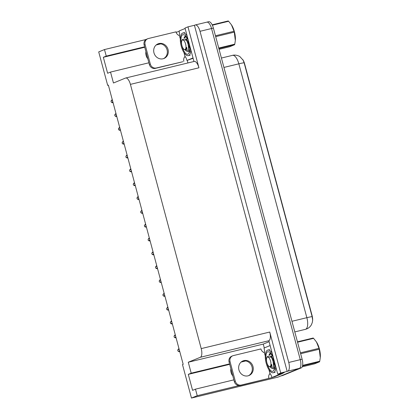 <?xml version="1.0" encoding="UTF-8"?>
<svg xmlns="http://www.w3.org/2000/svg" width="419" height="419" viewBox="0 0 419 419"><rect width="100%" height="100%" fill="white"/><g stroke="black" fill="none" stroke-linecap="round" stroke-linejoin="round"><path stroke-width="0.63" d="M160.288 43.791A8.286 7.579 67.7 0 0 158.298 43.979L158.722 43.806M243.68 360.885L243.261 361.058A8.286 7.579 -112.3 0 1 245.251 360.864M232.796 375.895A8.286 7.579 -112.3 0 1 230.885 368.767M206.63 22.223A7.767 3.111 76.4 0 1 206.813 22.16A7.767 3.111 76.4 0 1 211.543 28.518L300.276 359.675A7.767 3.111 76.4 0 1 299.376 368.353L277.98 377.126L191.467 398.05L197.239 395.683L239.029 385.574M187.927 62.955L187.23 60.373M264.284 347.938L263.258 344.093L269.05 341.721M272.879 377.278L272.193 377.446M229.575 363.886L191.2 373.167L188.272 362.231L200.319 357.292L268.846 340.72L277.75 374.198L284.208 372.638L282.631 373.282M200.319 357.292A7.767 3.111 -103.6 0 0 201.214 348.613L130.414 84.371L198.941 67.794L187.969 26.847L185.004 28.063L193.966 61.493M198.941 67.794A7.767 3.111 -103.6 0 0 194.207 61.436L125.679 78.013A7.767 3.111 -103.6 0 0 125.501 78.07L113.455 83.004L110.522 72.068L148.897 62.787M268.846 340.72A7.767 3.111 -103.6 0 0 269.742 332.037L280.714 372.983L287.172 371.423L194.426 25.287L195.102 25.009A7.767 3.111 76.4 0 1 195.285 24.951A7.767 3.111 76.4 0 1 200.015 31.31L288.749 362.461A7.767 3.111 76.4 0 1 287.848 371.145L287.172 371.423M277.75 374.198L280.714 372.983M268.93 369.658L270.051 373.837L269.59 373.952A5.18 4.735 -112.3 0 0 268.815 378.394L241.239 385.061A5.18 4.735 -112.3 0 1 235.289 381.185L230.068 361.712L229.099 362.105L234.321 381.578A5.18 4.735 -112.3 0 0 240.27 385.459L272.219 377.55M144.618 46.808L106.243 56.094L104.488 49.552L98.716 51.914L107.683 85.371L108.39 85.198M104.488 49.552L146.095 39.486M176.074 32.237L179.18 31.483M187.969 26.847L194.426 25.287M156.172 44.985L160.802 43.864M241.135 362.058L245.759 360.937M107.683 85.371L108.359 85.094L183.182 364.315L182.501 364.593L191.467 398.05M130.414 84.371A7.767 3.111 -103.6 0 0 125.679 78.013M188.272 362.231L263.258 344.093M197.239 395.683L195.484 389.146L233.86 379.86M144.738 47.268L103.336 57.283L107.62 73.262L110.522 72.068M103.336 57.283L106.243 56.094M229.701 364.341L188.299 374.356L192.578 390.335L195.484 389.146M188.299 374.356L191.2 373.167M242.727 59.535A6.992 2.797 76.4 0 1 244.607 63.772L312.097 315.633A6.992 2.797 76.4 0 1 312.579 320.938M145.927 51.694A8.286 7.579 67.7 0 0 147.834 58.822M312.15 316.685A9.061 0.508 -15 0 0 306.86 317.686A10.355 4.148 -103.6 0 1 305.666 329.261A10.355 4.148 -103.6 0 1 305.42 329.339L306.76 328.905C308.829 328.019 310.395 326.605 311.453 324.662L312.333 322.363L312.632 320.158L312.15 316.685L244.125 62.829L243.109 60.163L240.008 56.733C239.925 56.418 235.86 54.344 232.535 55.35L221.415 58.037M195.285 24.951L206.813 22.16A7.767 3.111 76.4 0 1 211.543 28.518L300.276 359.675A7.767 3.111 76.4 0 1 299.376 368.353L280.882 375.932A7.767 3.111 76.4 0 1 280.704 375.995M206.813 22.16L208.657 21.715A7.767 3.111 76.4 0 1 213.386 28.073L302.12 359.23A7.767 3.111 76.4 0 1 301.224 367.908L282.725 375.487A7.767 3.111 76.4 0 1 282.547 375.544L280.793 375.969M112.852 101.848L111.585 102.367L113.025 102.807M111.585 102.367L111.077 101.801L111.155 100.77L112.423 100.251M111.155 100.77L112.245 99.581M116.555 115.681L115.293 116.199L116.728 116.639M115.293 116.199L114.727 115.429L114.864 114.602L116.131 114.083M114.864 114.602L115.948 113.413M120.263 129.513L118.996 130.031L120.436 130.471M118.996 130.031L118.488 129.466L118.572 128.434L119.834 127.915M118.572 128.434L119.656 127.245M123.972 143.345L122.704 143.864L124.218 144.272M122.704 143.864L122.139 143.094L122.275 142.266L123.542 141.748M122.275 142.266L123.364 141.077M127.675 157.172L126.412 157.691L127.926 158.104M126.412 157.691L125.899 157.13L125.983 156.093L127.245 155.575M125.983 156.093L127.067 154.904M238.93 369.935A7.898 7.223 67.7 0 0 248.954 375.539A7.898 7.223 67.7 0 0 252.992 366.531A7.898 7.223 67.7 0 0 242.968 360.927A7.898 7.223 67.7 0 0 238.93 369.935M242.491 361.147A7.898 7.223 -112.3 0 1 252.023 366.929A7.898 7.223 -112.3 0 1 248.462 375.717M265.269 355.993L264.295 352.369L263.834 352.479A5.18 4.735 -112.3 0 1 260.922 348.933L233.341 355.6A5.18 4.735 -112.3 0 0 232.718 355.804A5.18 4.735 -112.3 0 0 230.068 361.712M229.099 362.105A5.18 4.735 -112.3 0 1 231.749 356.202L232.718 355.804M270.051 373.837L270.245 373.758A5.18 2.074 76.4 0 1 271.894 377.514L274.199 376.959L282.139 373.706A5.18 2.074 -103.6 0 0 282.799 372.978M280.494 373.533A5.18 2.074 76.4 0 1 279.834 374.261L271.894 377.514M270.355 373.905L269.454 374.146M270.082 345.565L264.001 348.058A5.18 2.074 76.4 0 1 264.489 352.29L264.295 352.369M153.967 52.862A7.898 7.223 67.7 0 0 163.997 58.466A7.898 7.223 67.7 0 0 168.035 49.458A7.898 7.223 67.7 0 0 158.005 43.854A7.898 7.223 67.7 0 0 153.967 52.862M157.528 44.074A7.898 7.223 -112.3 0 1 167.066 49.856A7.898 7.223 -112.3 0 1 163.504 58.644M145.11 44.634L144.141 45.032L149.358 64.505A5.18 4.735 -112.3 0 0 155.308 68.386L182.888 61.713L156.277 67.988A5.18 4.735 -112.3 0 1 150.327 64.112L145.11 44.634A5.18 4.735 -112.3 0 1 147.76 38.731A5.18 4.735 -112.3 0 1 148.384 38.527L175.959 31.86A5.18 4.735 -112.3 0 0 178.876 35.406L179.337 35.296L180.306 38.92M183.852 61.315A5.18 4.735 -112.3 0 1 184.627 56.879L185.088 56.764L183.967 52.579M144.141 45.032A5.18 4.735 -112.3 0 1 146.791 39.124L147.76 38.731M185.088 56.764L185.282 56.685A5.18 2.074 76.4 0 1 186.937 60.441L193.107 58.299M185.397 56.832L184.491 57.068M185.119 28.492L179.039 30.98A5.18 2.074 76.4 0 1 179.531 35.217L179.337 35.296M193.012 57.953L186.937 60.441M275.094 364.284L274.754 368.903L273.167 371.145C268.474 373.68 262.949 353.275 267.903 351.688L270.276 352.269L272.806 355.747M275.838 367.06A11.648 4.661 76.4 0 1 273.298 372.732A11.648 4.661 76.4 0 1 266.201 363.194A11.648 4.661 76.4 0 1 267.82 350.085A11.648 4.661 76.4 0 1 272.062 352.971M190.137 47.211L189.797 51.83L188.21 54.072C183.517 56.607 177.986 36.202 182.946 34.615L185.318 35.196L187.848 38.674M190.881 49.987A11.648 4.661 76.4 0 1 188.335 55.654A11.648 4.661 76.4 0 1 181.238 46.116A11.648 4.661 76.4 0 1 182.857 33.012A11.648 4.661 76.4 0 1 187.104 35.898M316.471 341.993A12.167 4.871 76.4 0 1 316.539 342.103A12.167 4.871 76.4 0 1 319.378 348.833A12.167 4.871 76.4 0 1 320.284 357.564L319.241 349.226L300.643 353.72M297.459 341.825L313.176 338.023A13.979 5.599 76.4 0 1 313.59 338.343L297.563 342.218M300.407 352.84L319.006 348.341L316.445 341.946L313.59 338.343M319.006 348.341A13.979 5.599 76.4 0 1 319.126 348.781A13.979 5.599 76.4 0 1 319.241 349.226M271.538 354.181L270.108 354.086L268.883 355.37M271.313 353.914L270.302 354.029M270.485 353.992L269.181 355.396M270.302 367.065L271.035 367.955M272.465 368.385L273.204 367.898L272.465 368.385L271.062 367.976M273.602 366.866L274.66 367.704M266.866 362.608A4.934 1.975 76.4 0 1 266.83 357.742A4.934 1.975 76.4 0 1 270.559 361.099A4.934 1.975 76.4 0 1 268.919 366.368A4.934 1.975 76.4 0 1 266.866 362.608M266.83 357.742L267.448 356.469L271.47 357.36L272.91 360.408L273.712 366.148L273.204 367.898M270.983 367.919C272.083 368.563 272.308 367.39 271.648 364.404L270.459 367.039L269.407 366.735M302.209 366.824L314.617 363.823L319.545 361.807L302.513 365.923M302.623 365.378L319.723 361.241A13.979 5.599 76.4 0 1 319.545 361.807M319.723 361.241L320.242 357.946M271.287 357.098L272.371 355.422L270.842 356.527M273.754 365.478L273.775 363.132L271.69 357.721M273.701 366.258L274.508 362.954L272.612 357.816L270.255 355.951M270.459 367.039L271.004 366.897L271.648 364.404M231.513 24.92A12.167 4.871 76.4 0 1 231.581 25.025A12.167 4.871 76.4 0 1 234.42 31.76A12.167 4.871 76.4 0 1 235.321 40.491L234.284 32.153L215.685 36.647M212.171 24.831L228.214 20.95A13.979 5.599 76.4 0 1 228.633 21.269L212.354 25.208M215.45 35.767L234.043 31.268L231.482 24.873L228.633 21.269M234.043 31.268A13.979 5.599 76.4 0 1 234.163 31.708A13.979 5.599 76.4 0 1 234.284 32.153M186.575 37.108L185.146 37.013L183.92 38.297M186.35 36.841L185.339 36.956M185.523 36.919L184.219 38.323M185.345 49.992L186.073 50.882M187.503 51.312L188.246 50.825L187.503 51.312L186.104 50.903M188.639 49.793L189.697 50.631M181.909 45.535A4.934 1.975 76.4 0 1 181.872 40.669A4.934 1.975 76.4 0 1 185.596 44.021A4.934 1.975 76.4 0 1 183.957 49.295A4.934 1.975 76.4 0 1 181.909 45.535M181.872 40.669L182.49 39.396L186.507 40.287L187.953 43.335L188.749 49.075L188.246 50.825M186.026 50.846C187.125 51.49 187.345 50.317 186.691 47.331L185.502 49.966L183.957 49.295M219.079 49.311L229.659 46.75L234.588 44.728L218.87 48.531M218.739 48.044L234.766 44.168A13.979 5.599 76.4 0 1 234.588 44.728M234.766 44.168L235.284 40.873M186.329 40.02L187.408 38.344L185.884 39.449M188.791 48.405L188.817 46.059L186.733 40.648M188.739 49.185L189.55 45.88L187.649 40.737L185.298 38.873M185.502 49.966L186.046 49.824L186.691 47.331M131.383 171.004L130.115 171.523L131.629 171.931M130.115 171.523L129.607 170.957L129.686 169.925L130.953 169.407M129.686 169.925L130.775 168.737M135.086 184.837L133.823 185.355L135.258 185.795M133.823 185.355L133.258 184.585L133.394 183.758L134.661 183.239M133.394 183.758L134.478 182.569M138.794 198.669L137.526 199.187L139.04 199.596M137.526 199.187L137.018 198.622L137.102 197.59L138.364 197.071M137.102 197.59L138.186 196.401M142.502 212.501L141.234 213.02L142.669 213.46M141.234 213.02L140.669 212.25L140.805 211.422L142.072 210.904M140.805 211.422L141.894 210.233M146.205 226.333L144.943 226.852L146.456 227.26M144.943 226.852L144.377 226.082L144.513 225.254L145.775 224.736M144.513 225.254L145.597 224.065M149.913 240.166L148.645 240.679L150.159 241.093M148.645 240.679L148.137 240.118L148.221 239.081L149.483 238.563M148.221 239.081L149.305 237.898M153.616 253.993L152.354 254.511L153.789 254.956M152.354 254.511L151.788 253.741L151.924 252.914L153.192 252.395M151.924 252.914L153.008 251.725M157.324 267.825L156.062 268.343L157.497 268.783M156.062 268.343L155.549 267.778L155.632 266.746L156.895 266.227M155.632 266.746L156.716 265.557M161.032 281.657L159.765 282.176L161.2 282.616M159.765 282.176L159.257 281.61L159.335 280.578L160.603 280.06M159.335 280.578L160.425 279.389M164.735 295.489L163.473 296.008L164.908 296.448M163.473 296.008L162.907 295.238L163.043 294.41L164.311 293.892M163.043 294.41L164.128 293.221M168.443 309.322L167.176 309.84L168.689 310.249M167.176 309.84L166.668 309.274L166.752 308.243L168.014 307.724M166.752 308.243L167.836 307.054M172.146 323.154L170.884 323.672L172.398 324.081M170.884 323.672L170.318 322.902L170.454 322.07L171.722 321.551M170.454 322.07L171.539 320.886M175.854 336.981L174.592 337.499L176.027 337.944M174.592 337.499L174.079 336.939L174.163 335.902L175.425 335.383M174.163 335.902L175.247 334.713M179.562 350.813L178.295 351.332L179.735 351.771M178.295 351.332L177.787 350.766L177.866 349.734L179.133 349.216M177.866 349.734L178.955 348.545M287.848 371.145L301.224 367.908M288.749 362.461L302.12 359.23M200.015 31.31L213.386 28.073M201.214 348.613L269.742 332.037M244.125 62.829A9.061 0.508 165 0 0 238.84 63.824A10.355 4.148 -103.6 0 0 232.535 55.35M291.954 321.289L306.86 317.686L238.84 63.824L223.935 67.433M282.725 375.487L280.882 375.932M279.834 374.261L282.139 373.706M234.321 381.578L235.289 381.185M240.27 385.459L241.239 385.061M149.358 64.505L150.327 64.112M155.308 68.386L156.277 67.988M274.199 368.778A8.024 3.211 76.4 0 1 272.738 368.311M269.05 355.061A8.024 3.211 76.4 0 1 270.292 353.238A8.024 3.211 76.4 0 1 270.428 353.186M189.236 51.705A8.024 3.211 76.4 0 1 187.78 51.233M184.093 37.988A8.024 3.211 76.4 0 1 185.334 36.16A8.024 3.211 76.4 0 1 185.465 36.113M305.42 329.339L294.798 331.906M269.663 349.64L267.82 350.085M275.142 372.281L273.298 372.732M274.215 368.788L274.901 366.012L274.796 363.168M273.12 356.915L270.517 353.159M184.706 32.562L182.857 33.012M190.179 55.208L188.335 55.654M189.257 51.71L189.938 48.939L189.838 46.095M188.162 39.842L185.554 36.086M268.919 366.368L269.401 366.735M273.832 365.012L273.712 366.148M271.905 358.03L271.47 357.36M188.869 47.939L188.754 49.075M186.942 40.957L186.507 40.287"/></g></svg>
